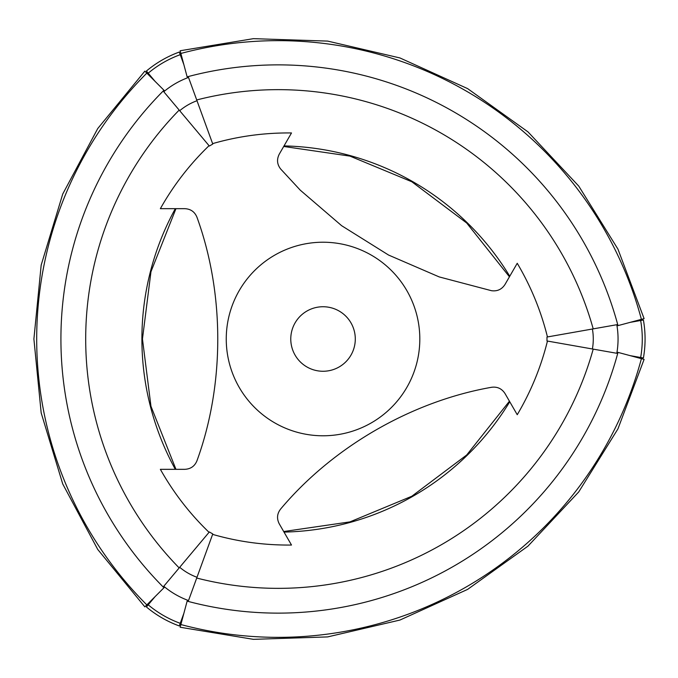 <?xml version="1.0" encoding="UTF-8"?>
<svg xmlns="http://www.w3.org/2000/svg" width="678" height="678" viewBox="0 0 678 678"><rect width="100%" height="100%" fill="white"/><g stroke="black" fill="none" stroke-linecap="round" stroke-linejoin="round"><path stroke-width="1.02" d="M179.178 110.09A327.016 327.016 0 0 0 179.178 567.918M209.044 532.315C189.832 513.831 173.602 492.83 160.364 469.329L184.814 469.329C190.713 469.015 194.772 466.15 196.976 460.726C224.757 384.562 224.63 293.337 196.976 217.274C194.747 211.841 190.696 208.968 184.814 208.671L160.364 208.671C173.415 185.408 189.645 164.415 209.044 145.685M175.322 208.671A270.819 270.819 0 0 0 175.322 469.329M547.443 341.059C541.01 367.01 530.942 391.562 517.238 414.716L505.008 393.537C501.788 388.587 497.279 386.502 491.482 387.299C411.622 401.325 332.686 447.048 280.641 509.025C277.048 513.678 276.59 518.628 279.277 523.865L291.498 545.044C264.581 545.332 238.283 541.781 212.612 534.374L212.773 533.933L209.349 531.959L163.601 586.478L164.474 587.241L144.855 606.861L97.742 549.46L62.732 483.965L41.18 412.902L33.9 339L41.18 265.098L62.732 194.035L97.742 128.54L144.855 71.139L146.829 73.114A376.019 376.019 0 0 0 146.829 604.886M148.211 604.827A106.497 106.497 0 0 0 180.238 623.319L179.28 625.947C167.22 621.54 156.262 615.209 146.406 606.971L155.059 596.657M183.882 613.302L180.238 623.319M641.396 358.654A376.019 376.019 0 0 1 180.873 624.54L180.145 627.243L253.411 639.337L327.627 636.913L399.944 620.048L467.583 589.411L527.95 546.154L578.715 491.948L617.938 428.886L644.1 359.374L617.997 352.382A351.797 351.797 0 0 1 187.136 601.14L187.331 600.437L188.518 600.555A82.267 82.267 0 0 1 163.779 586.267M617.997 352.382L617.294 352.196L617.065 353.331L546.985 340.975L546.985 337.025L592.403 329.016A57.494 57.494 0 0 1 592.403 348.984M593.208 349.128A327.016 327.016 0 0 1 196.713 578.037L189.501 597.86M179.704 567.291A57.494 57.494 0 0 0 196.993 577.275L188.518 600.555M196.993 100.725A57.494 57.494 0 0 0 179.704 110.709L209.349 146.041L212.773 144.067L188.425 77.19L187.331 77.563L180.145 50.757L253.419 38.663L327.652 41.095L399.978 57.961L467.617 88.615L527.976 131.871L578.732 186.069L617.946 249.123L644.1 318.626L617.294 325.804L617.065 324.669L592.403 329.016L613.971 325.211M284.014 145.914A270.819 270.819 0 0 1 509.754 276.243M183.882 64.707L179.28 52.053C167.22 56.469 156.262 62.791 146.406 71.037L148.211 73.173A106.497 106.497 0 0 1 180.238 54.681M291.498 545.044L284.014 532.086A270.819 270.819 0 0 0 509.754 401.757M547.443 336.941C541.019 311.007 530.95 286.455 517.238 263.284L505.008 284.463C501.813 289.404 497.305 291.481 491.482 290.701L439.217 276.921L388.545 255.038L341.636 225.698L300.252 190.154L280.641 168.975C277.048 164.347 276.599 159.406 279.277 154.135L291.498 132.956C264.606 132.659 238.309 136.219 212.612 143.626M640.659 320.508A106.497 106.497 0 0 1 640.659 357.492L643.414 357.976C645.625 345.322 645.625 332.678 643.414 320.024L630.159 322.355M616.802 324.711A82.267 82.267 0 0 1 616.802 353.289M640.659 357.492L630.159 355.645M188.425 77.19L189.509 80.165M196.713 99.963A327.016 327.016 0 0 1 593.208 328.872M187.136 76.86A351.797 351.797 0 0 1 617.997 325.618M180.873 53.46A376.019 376.019 0 0 1 641.396 319.346M212.773 533.933L196.993 577.275M155.059 81.343L148.211 73.173M163.957 587.758A351.797 351.797 0 0 1 163.957 90.242L164.474 90.759L163.779 91.733A82.267 82.267 0 0 1 188.518 77.445M323.033 435.785A96.785 96.785 0 0 0 419.521 331.474A96.785 96.785 0 0 0 308.024 243.394A96.785 96.785 0 0 0 226.545 346.526A96.785 96.785 0 0 0 323.033 435.785M323.033 371.264A32.264 32.264 0 0 0 350.975 322.872A32.264 32.264 0 0 0 295.091 322.872A32.264 32.264 0 0 0 323.033 371.264M179.704 110.709L163.779 91.733M163.957 90.242L146.829 73.114M180.873 624.54L187.136 601.14M283.701 146.465L349.967 156.118L411.834 181.763L466.718 223.028L509.441 276.802M283.701 531.535L349.967 521.882L411.834 496.237L466.718 454.972L509.441 401.207M175.958 208.671L150.965 271.717L142.456 339L150.965 406.283L175.958 469.329"/></g></svg>
